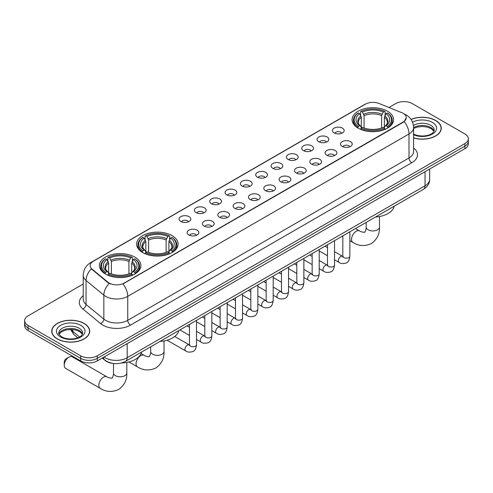 <?xml version="1.0" encoding="UTF-8"?>
<svg xmlns="http://www.w3.org/2000/svg" width="493" height="493" viewBox="0 0 493 493"><rect width="100%" height="100%" fill="white"/><g stroke="black" fill="none" stroke-linecap="round" stroke-linejoin="round"><path stroke-width="0.74" d="M172.039 235.623A20.749 11.98 0 0 0 149.422 233.029A20.749 11.98 0 0 0 136.616 244.09A20.749 11.98 0 0 0 142.693 252.564A20.749 11.98 0 0 0 165.303 255.158A20.749 11.98 0 0 0 178.115 244.09A20.749 11.98 0 0 0 172.039 235.623M134.829 257.106A20.749 11.98 0 0 0 112.219 254.505A20.749 11.98 0 0 0 99.413 265.573A20.749 11.98 0 0 0 105.49 274.046A20.749 11.98 0 0 0 128.1 276.641A20.749 11.98 0 0 0 140.906 265.573A20.749 11.98 0 0 0 134.829 257.106M387.51 111.221A20.749 11.98 0 0 0 364.9 108.62A20.749 11.98 0 0 0 352.094 119.688A20.749 11.98 0 0 0 358.171 128.162A20.749 11.98 0 0 0 380.781 130.756A20.749 11.98 0 0 0 393.587 119.688A20.749 11.98 0 0 0 387.51 111.221M334.143 132.925A5.873 3.389 180 0 1 332.978 131.964A5.873 3.389 180 0 1 334.92 127.749A5.873 3.389 180 0 1 342.444 128.131A5.873 3.389 180 0 1 343.609 131.964A5.873 3.389 180 0 1 334.143 132.925M341.729 133.276A3.525 2.034 0 0 0 340.786 132.284A3.525 2.034 0 0 0 337.311 131.767A3.525 2.034 0 0 0 334.858 133.276M318.805 141.774A5.873 3.389 180 0 1 317.64 140.819A5.873 3.389 180 0 1 319.587 136.604A5.873 3.389 180 0 1 327.112 136.98A5.873 3.389 180 0 1 328.276 140.819A5.873 3.389 180 0 1 318.805 141.774M326.397 142.126A3.525 2.034 0 0 0 325.448 141.14A3.525 2.034 0 0 0 321.978 140.622A3.525 2.034 0 0 0 319.519 142.126M303.472 150.63A5.873 3.389 180 0 1 302.301 149.675A5.873 3.389 180 0 1 304.249 145.46A5.873 3.389 180 0 1 311.773 145.836A5.873 3.389 180 0 1 312.938 149.675A5.873 3.389 180 0 1 303.472 150.63M311.058 150.981A3.525 2.034 0 0 0 310.115 149.989A3.525 2.034 0 0 0 306.64 149.478A3.525 2.034 0 0 0 304.187 150.981M288.134 159.486A5.873 3.389 180 0 1 286.969 158.524A5.873 3.389 180 0 1 288.91 154.309A5.873 3.389 180 0 1 296.441 154.691A5.873 3.389 180 0 1 297.606 158.524A5.873 3.389 180 0 1 288.134 159.486M295.72 159.837A3.525 2.034 0 0 0 294.777 158.845A3.525 2.034 0 0 0 291.308 158.327A3.525 2.034 0 0 0 288.849 159.837M272.795 168.341A5.873 3.389 180 0 1 271.631 167.38A5.873 3.389 180 0 1 273.578 163.165A5.873 3.389 180 0 1 281.102 163.547A5.873 3.389 180 0 1 282.267 167.38A5.873 3.389 180 0 1 272.795 168.341M280.388 168.692A3.525 2.034 0 0 0 279.439 167.7A3.525 2.034 0 0 0 275.969 167.182A3.525 2.034 0 0 0 273.51 168.692M257.463 177.19A5.873 3.389 180 0 1 256.298 176.235A5.873 3.389 180 0 1 258.24 172.02A5.873 3.389 180 0 1 265.764 172.396A5.873 3.389 180 0 1 266.935 176.235A5.873 3.389 180 0 1 257.463 177.19M265.049 177.542A3.525 2.034 0 0 0 264.106 176.556A3.525 2.034 0 0 0 260.637 176.038A3.525 2.034 0 0 0 258.178 177.542M242.125 186.046A5.873 3.389 180 0 1 240.96 185.091A5.873 3.389 180 0 1 242.907 180.876A5.873 3.389 180 0 1 250.432 181.251A5.873 3.389 180 0 1 251.596 185.091A5.873 3.389 180 0 1 242.125 186.046M249.717 186.397A3.525 2.034 0 0 0 248.768 185.405A3.525 2.034 0 0 0 245.298 184.893A3.525 2.034 0 0 0 242.839 186.397M226.792 194.901A5.873 3.389 180 0 1 225.628 193.94A5.873 3.389 180 0 1 227.569 189.731A5.873 3.389 180 0 1 235.093 190.107A5.873 3.389 180 0 1 236.258 193.94A5.873 3.389 180 0 1 226.792 194.901M234.378 195.253A3.525 2.034 0 0 0 233.435 194.26A3.525 2.034 0 0 0 229.966 193.749A3.525 2.034 0 0 0 227.507 195.253M211.454 203.757A5.873 3.389 180 0 1 210.289 202.796A5.873 3.389 180 0 1 212.236 198.58A5.873 3.389 180 0 1 219.761 198.962A5.873 3.389 180 0 1 220.926 202.796A5.873 3.389 180 0 1 211.454 203.757M219.046 204.108A3.525 2.034 0 0 0 218.097 203.116A3.525 2.034 0 0 0 214.628 202.598A3.525 2.034 0 0 0 212.169 204.108M196.122 212.606A5.873 3.389 180 0 1 194.951 211.651A5.873 3.389 180 0 1 196.898 207.436A5.873 3.389 180 0 1 204.422 207.812A5.873 3.389 180 0 1 205.587 211.651A5.873 3.389 180 0 1 196.122 212.606M203.708 212.958A3.525 2.034 0 0 0 202.765 211.972A3.525 2.034 0 0 0 199.289 211.454A3.525 2.034 0 0 0 196.836 212.958M180.783 221.462A5.873 3.389 180 0 1 179.618 220.507A5.873 3.389 180 0 1 181.566 216.291A5.873 3.389 180 0 1 189.09 216.667A5.873 3.389 180 0 1 190.255 220.507A5.873 3.389 180 0 1 180.783 221.462M188.375 221.813A3.525 2.034 0 0 0 187.426 220.821A3.525 2.034 0 0 0 183.957 220.309A3.525 2.034 0 0 0 181.498 221.813M342.197 146.427A5.873 3.389 180 0 1 341.033 145.466A5.873 3.389 180 0 1 342.974 141.257A5.873 3.389 180 0 1 350.498 141.633A5.873 3.389 180 0 1 351.663 145.466A5.873 3.389 180 0 1 342.197 146.427M349.784 146.778A3.525 2.034 0 0 0 348.841 145.786A3.525 2.034 0 0 0 345.371 145.275A3.525 2.034 0 0 0 342.912 146.778M326.859 155.283A5.873 3.389 180 0 1 325.694 154.321A5.873 3.389 180 0 1 327.642 150.106A5.873 3.389 180 0 1 335.166 150.488A5.873 3.389 180 0 1 336.331 154.321A5.873 3.389 180 0 1 326.859 155.283M334.451 155.634A3.525 2.034 0 0 0 333.502 154.642A3.525 2.034 0 0 0 330.033 154.124A3.525 2.034 0 0 0 327.574 155.634M311.527 164.138A5.873 3.389 180 0 1 310.362 163.177A5.873 3.389 180 0 1 312.303 158.962A5.873 3.389 180 0 1 319.828 159.344A5.873 3.389 180 0 1 320.992 163.177A5.873 3.389 180 0 1 311.527 164.138M319.113 164.489A3.525 2.034 0 0 0 318.17 163.497A3.525 2.034 0 0 0 314.7 162.98A3.525 2.034 0 0 0 312.242 164.489M296.188 172.988A5.873 3.389 180 0 1 295.024 172.032A5.873 3.389 180 0 1 296.971 167.817A5.873 3.389 180 0 1 304.495 168.193A5.873 3.389 180 0 1 305.66 172.032A5.873 3.389 180 0 1 296.188 172.988M303.78 173.339A3.525 2.034 0 0 0 302.831 172.353A3.525 2.034 0 0 0 299.362 171.835A3.525 2.034 0 0 0 296.903 173.339M280.856 181.843A5.873 3.389 180 0 1 279.685 180.882A5.873 3.389 180 0 1 281.632 176.673A5.873 3.389 180 0 1 289.157 177.049A5.873 3.389 180 0 1 290.322 180.882A5.873 3.389 180 0 1 280.856 181.843M288.442 182.194A3.525 2.034 0 0 0 287.499 181.202A3.525 2.034 0 0 0 284.023 180.691A3.525 2.034 0 0 0 281.571 182.194M265.517 190.699A5.873 3.389 180 0 1 264.353 189.737A5.873 3.389 180 0 1 266.3 185.522A5.873 3.389 180 0 1 273.825 185.904A5.873 3.389 180 0 1 274.989 189.737A5.873 3.389 180 0 1 265.517 190.699M273.11 191.05A3.525 2.034 0 0 0 272.161 190.058A3.525 2.034 0 0 0 268.691 189.54A3.525 2.034 0 0 0 266.232 191.05M250.179 199.554A5.873 3.389 180 0 1 249.014 198.593A5.873 3.389 180 0 1 250.962 194.378A5.873 3.389 180 0 1 258.486 194.76A5.873 3.389 180 0 1 259.651 198.593A5.873 3.389 180 0 1 250.179 199.554M257.771 199.905A3.525 2.034 0 0 0 256.828 198.913A3.525 2.034 0 0 0 253.353 198.396A3.525 2.034 0 0 0 250.9 199.905M234.847 208.403A5.873 3.389 180 0 1 233.682 207.448A5.873 3.389 180 0 1 235.623 203.233A5.873 3.389 180 0 1 243.148 203.609A5.873 3.389 180 0 1 244.318 207.448A5.873 3.389 180 0 1 234.847 208.403M242.433 208.755A3.525 2.034 0 0 0 241.49 207.769A3.525 2.034 0 0 0 238.02 207.251A3.525 2.034 0 0 0 235.562 208.755M219.508 217.259A5.873 3.389 180 0 1 218.344 216.304A5.873 3.389 180 0 1 220.291 212.089A5.873 3.389 180 0 1 227.815 212.465A5.873 3.389 180 0 1 228.98 216.304A5.873 3.389 180 0 1 219.508 217.259M227.1 217.61A3.525 2.034 0 0 0 226.151 216.618A3.525 2.034 0 0 0 222.682 216.107A3.525 2.034 0 0 0 220.223 217.61M204.176 226.114A5.873 3.389 180 0 1 203.011 225.153A5.873 3.389 180 0 1 204.952 220.938A5.873 3.389 180 0 1 212.477 221.32A5.873 3.389 180 0 1 213.642 225.153A5.873 3.389 180 0 1 204.176 226.114M211.762 226.466A3.525 2.034 0 0 0 210.819 225.474A3.525 2.034 0 0 0 207.35 224.956A3.525 2.034 0 0 0 204.891 226.466M188.837 234.97A5.873 3.389 180 0 1 187.673 234.009A5.873 3.389 180 0 1 189.62 229.793A5.873 3.389 180 0 1 197.145 230.176A5.873 3.389 180 0 1 198.309 234.009A5.873 3.389 180 0 1 188.837 234.97M196.43 235.321A3.525 2.034 0 0 0 195.481 234.329A3.525 2.034 0 0 0 192.011 233.811A3.525 2.034 0 0 0 189.552 235.321M401.77 112.675A10.569 6.101 180 0 1 403.182 113.359A10.569 6.101 180 0 1 406.275 117.673A10.569 6.101 180 0 1 403.182 121.993L124.144 283.087A10.569 6.101 180 0 1 108.016 282.273L92.055 269.116A10.569 6.101 180 0 1 90.139 265.616A10.569 6.101 180 0 1 93.239 261.296L365.436 104.146A10.569 6.101 180 0 1 378.975 103.462L401.77 112.675M112.823 363.427A11.746 6.779 180 0 1 105.397 360.654L102.248 358.06M413.578 137.966A18.987 10.963 0 0 0 441.266 128.223A18.987 10.963 0 0 0 435.707 120.471A18.987 10.963 0 0 0 411.026 119.398M84.143 323.445A18.987 10.963 0 0 0 63.455 321.066A18.987 10.963 0 0 0 51.734 331.197A18.987 10.963 0 0 0 57.293 338.95A18.987 10.963 0 0 0 77.986 341.322A18.987 10.963 0 0 0 89.708 331.197A18.987 10.963 0 0 0 84.143 323.445M406.275 117.673L404.205 121.561L403.182 122.307L122.954 283.937A13.699 7.913 60 0 1 127.742 296.355A15.659 9.04 180 0 1 105.601 296.355A15.659 9.04 180 0 1 103.844 295.147L86.059 280.486A15.659 9.04 180 0 1 83.231 275.297L83.231 299.269A15.659 9.04 0 0 0 86.059 304.458L103.844 319.119A15.659 9.04 0 0 0 105.601 320.327A15.659 9.04 0 0 0 127.742 320.327L408.993 157.951A15.659 9.04 0 0 0 413.578 151.561L413.578 127.582A15.659 9.04 180 0 1 408.993 133.979A13.699 7.913 -120 0 0 404.205 121.561M83.231 284.017L28.089 315.853A11.746 6.779 0 0 0 24.65 320.647L24.65 325.762A11.746 6.779 0 0 0 28.089 330.556L80.686 360.925L80.686 358.368A11.746 6.779 0 0 0 97.294 358.368L464.911 146.125A11.746 6.779 0 0 0 468.35 141.331A11.746 6.779 0 0 1 464.911 146.125L97.294 358.368A11.746 6.779 0 0 1 80.686 358.368L28.089 327.999L80.686 358.368L80.686 355.81A11.746 6.779 0 0 0 97.294 355.81L464.911 143.568A11.746 6.779 0 0 0 468.35 138.773A11.746 6.779 0 0 0 464.911 133.979L412.314 103.61A11.746 6.779 0 0 0 395.706 103.61L388.965 107.505M24.65 323.205A11.746 6.779 0 0 0 28.089 327.999A11.746 6.779 0 0 1 24.65 323.205M110.389 283.937L108.016 282.736L91.341 268.858A13.699 9.164 129.5 0 0 86.059 280.486L86.059 304.458A3.913 2.619 -50.5 0 1 82.855 308.951A19.572 11.302 180 0 1 83.231 295.689M24.65 320.647A11.746 6.779 0 0 0 28.089 325.442L80.686 355.81M80.686 360.925A11.746 6.779 0 0 0 97.294 360.925L464.911 148.683A11.746 6.779 0 0 0 468.35 143.888L468.35 138.773M413.578 137.843A18.789 10.846 0 0 0 441.069 128.223A18.789 10.846 0 0 0 435.565 120.551A18.789 10.846 0 0 0 411.1 119.503M57.434 338.87A18.789 10.846 0 0 0 77.912 341.218A18.789 10.846 0 0 0 89.51 331.197A18.789 10.846 0 0 0 84.007 323.525A18.789 10.846 0 0 0 63.529 321.171A18.789 10.846 0 0 0 51.931 331.197A18.789 10.846 0 0 0 57.434 338.87M357.795 127.94L358.349 126.454A18.635 10.76 0 0 1 358.349 112.922L359.631 113.661A16.836 9.718 0 0 0 359.631 125.715L360.901 126.436L361.307 127.946M361.307 127.33L361.307 117.211L359.631 113.661M360.562 115.27L360.562 111.646L361.123 111.326A18.635 10.76 0 0 1 384.558 111.326L383.277 112.065A16.836 9.718 0 0 0 362.404 112.065L364.074 115.608L364.074 127.989M381.607 127.989L381.607 115.608L383.277 112.065M375.426 217.056A21.532 12.43 0 0 0 394.215 206.21M360.562 129.012A19.418 11.21 0 0 0 385.119 129.012L384.558 128.057A18.635 10.76 0 0 1 361.123 128.057L360.562 129.345M385.119 129.345L385.119 129.012M358.349 112.922L357.795 113.242A19.418 11.21 0 0 0 353.426 120.329A19.418 11.21 0 0 0 357.795 127.416M384.558 111.326L385.119 111.646L385.119 115.27M361.123 128.057L362.404 127.317A16.836 9.718 0 0 0 383.277 127.317L384.558 128.057M359.631 125.715L358.349 126.454M362.404 112.065L361.123 111.326M360.901 115.843A15.061 8.695 0 0 0 360.901 126.436L360.968 126.479C358.83 124.415 357.961 123.01 358.356 122.27A14.482 8.363 0 0 1 361.307 117.211M387.886 127.416A19.418 11.21 0 0 0 392.255 120.329A19.418 11.21 0 0 0 387.886 113.242L387.325 112.922A18.635 10.76 0 0 1 387.325 126.454L387.886 127.94M387.325 126.454L386.044 125.715A16.836 9.718 0 0 0 386.044 113.661L387.325 112.922M386.044 113.661L384.374 117.211L384.374 127.33L384.78 126.436L386.044 125.715M384.374 117.211A14.482 8.363 0 0 1 387.325 122.27C387.72 123.016 386.845 124.421 384.713 126.479L384.78 126.436A15.061 8.695 0 0 0 384.78 115.843M384.374 127.946L384.374 127.33M142.323 252.342L142.878 250.857A18.635 10.76 0 0 1 142.878 237.33L144.159 238.07A16.836 9.718 0 0 0 144.159 250.117L145.423 250.838L145.829 252.348M145.829 251.732L145.829 241.613L144.159 238.07M145.09 239.672L145.09 236.048L145.645 235.728A18.635 10.76 0 0 1 169.087 235.728L167.805 236.467A16.836 9.718 0 0 0 146.926 236.467L148.603 240.017L148.603 252.391M166.129 252.391L166.129 240.017L167.805 236.467M159.954 341.458A21.532 12.43 0 0 0 178.737 330.612M145.09 253.42A19.418 11.21 0 0 0 169.641 253.42L169.087 252.459A18.635 10.76 0 0 1 145.645 252.459L145.09 253.753M169.641 253.753L169.641 253.42M142.878 237.33L142.323 237.644A19.418 11.21 0 0 0 137.948 244.731A19.418 11.21 0 0 0 142.323 251.818M169.087 235.728L169.641 236.048L169.641 239.672M145.645 252.459L146.926 251.72A16.836 9.718 0 0 0 167.805 251.72L169.087 252.459M144.159 250.117L142.878 250.857M146.926 236.467L145.645 235.728M145.423 240.245A15.061 8.695 0 0 0 145.423 250.838L145.497 250.888C143.352 248.817 142.483 247.412 142.878 246.673A14.482 8.363 0 0 1 145.829 241.613M172.408 251.818A19.418 11.21 0 0 0 176.784 244.731A19.418 11.21 0 0 0 172.408 237.644L171.854 237.33A18.635 10.76 0 0 1 171.854 250.857L172.408 252.342M171.854 250.857L170.572 250.117A16.836 9.718 0 0 0 170.572 238.07L171.854 237.33M170.572 238.07L168.896 241.613L168.896 251.732L169.309 250.838L170.572 250.117M168.896 241.613A14.482 8.363 0 0 1 171.847 246.673C172.242 247.418 171.373 248.823 169.235 250.888L169.309 250.838A15.061 8.695 0 0 0 169.309 240.245M168.896 252.348L168.896 251.732M64.244 365.301L64.244 362.108A2.742 1.584 -60 0 1 66.179 358.75L68.946 357.154A6.655 3.845 120 0 0 64.244 365.301A6.655 3.845 120 0 0 65.618 368.351L100.221 388.324A6.655 3.845 -60 0 1 99.204 382.993A6.655 3.845 -60 0 1 103.548 377.127A6.655 3.845 -60 0 1 106.876 376.8C107.64 377.706 112.681 378.624 111.966 377.965C112.182 378.907 113.908 374.082 113.507 372.973A6.655 3.845 180 0 0 115.454 375.691A6.655 3.845 180 0 0 124.865 375.691A6.655 3.845 180 0 0 126.818 372.973C127.102 379.863 124.365 385.366 118.622 389.488C112.182 392.403 106.05 392.015 100.221 388.324M105.114 273.825L105.675 272.339A18.635 10.76 0 0 1 105.675 258.807L106.956 259.546A16.836 9.718 0 0 0 106.956 271.6L108.22 272.321L108.626 273.831M108.626 273.214L108.626 263.096L106.956 259.546M107.881 261.148L107.881 257.525L108.442 257.21A18.635 10.76 0 0 1 131.877 257.21L130.596 257.95A16.836 9.718 0 0 0 109.723 257.95L111.393 261.493L111.393 273.874M128.926 273.874L128.926 261.493L130.596 257.95M121.395 363.008A21.532 12.43 0 0 0 141.534 352.094M107.881 274.897A19.418 11.21 0 0 0 132.438 274.897L131.877 273.935A18.635 10.76 0 0 1 108.442 273.935L107.881 275.23M132.438 275.23L132.438 274.897M105.675 258.807L105.114 259.127A19.418 11.21 0 0 0 100.745 266.214A19.418 11.21 0 0 0 105.114 273.301M131.877 257.21L132.438 257.525L132.438 261.148M108.442 273.935L109.723 273.196A16.836 9.718 0 0 0 130.596 273.196L131.877 273.935M106.956 271.6L105.675 272.339M109.723 257.95L108.442 257.21M108.22 261.728A15.061 8.695 0 0 0 108.22 272.321L108.287 272.364C106.149 270.3 105.28 268.895 105.675 268.155A14.482 8.363 0 0 1 108.626 263.096M135.205 273.301A19.418 11.21 0 0 0 139.574 266.214A19.418 11.21 0 0 0 135.205 259.127L134.651 258.807A18.635 10.76 0 0 1 134.651 272.339L135.205 273.825M134.651 272.339L133.369 271.6A16.836 9.718 0 0 0 133.369 259.546L134.651 258.807M133.369 259.546L131.693 263.096L131.693 273.214L132.099 272.321L133.369 271.6M131.693 263.096A14.482 8.363 0 0 1 134.644 268.155C135.039 268.895 134.17 270.3 132.032 272.364L132.099 272.321A15.061 8.695 0 0 0 132.099 261.728M131.693 273.831L131.693 273.214M106.876 376.8L72.274 356.821A6.655 3.845 120 0 0 68.946 357.154L66.179 358.75M92.055 269.116L92.055 269.579M108.016 282.273L108.016 282.736M124.144 283.087L124.144 283.401M403.182 121.993L403.182 122.307M130.516 325.121A3.913 2.262 60 0 1 127.742 320.327L127.742 296.355L408.993 133.979L408.993 157.951A3.913 2.262 60 0 0 411.76 162.745L130.516 325.121A19.572 11.302 180 0 1 102.834 325.121A19.572 11.302 180 0 1 100.64 323.611L82.855 308.951M404.18 113.957A13.699 6.415 112 0 0 403.995 113.889L406.152 114.918C410.842 117.735 413.313 121.956 413.578 127.582M92.074 262.097A13.699 7.913 -120 0 0 90.65 262.633C85.967 265.444 83.496 269.665 83.231 275.297M90.65 262.633L364.284 104.652A13.699 7.913 60 0 1 365.325 104.214M109.181 283.463A13.699 9.164 129.5 0 0 103.844 295.147L103.844 319.119A3.913 2.619 -50.5 0 1 100.64 323.611M413.578 147.974A19.572 11.302 180 0 1 411.76 162.745M97.294 355.81L97.294 360.925M464.911 143.568L464.911 148.683M28.089 325.442L28.089 330.556M103.992 357.055A15.659 9.04 0 0 0 105.046 357.727A15.659 9.04 0 0 0 127.194 357.727L425.046 185.762A15.659 9.04 0 0 0 429.637 179.366C429.748 183.254 427.677 186.576 423.425 189.343L125.567 361.314A7.833 4.523 60 0 0 127.194 357.727L127.194 343.664M425.046 171.693L425.046 185.762A7.833 4.523 60 0 1 423.425 189.343M103.357 357.419A7.833 5.238 129.5 0 0 104.726 359.97L102.347 358.004M70.998 329.46A15.659 9.04 0 0 0 72.736 331.327L72.736 329.546M77.814 337.779L74.172 334.778A7.833 5.238 129.5 0 1 72.736 331.327L79.564 336.953M434.013 131.126A11.931 6.89 0 0 0 430.716 127.508A11.931 6.89 0 0 0 413.578 127.669M413.356 133.936C419.488 137.522 433.131 136.524 434.21 130.14A11.931 6.89 0 0 0 430.716 125.271A11.931 6.89 0 0 0 413.43 125.524M413.578 134.762A14.279 8.245 0 0 0 433.014 133.665A14.279 8.245 0 0 0 432.379 122.393A14.279 8.245 0 0 0 412.53 122.196M82.454 334.1A11.931 6.89 0 0 0 79.157 330.483A11.931 6.89 0 0 0 67.177 328.769A11.931 6.89 0 0 0 58.987 334.1M79.157 328.239A11.931 6.89 0 0 0 66.154 326.748A11.931 6.89 0 0 0 58.79 333.114C58.162 333.484 59.166 334.747 61.798 336.91C67.929 340.497 81.573 339.498 82.651 333.114A11.931 6.89 0 0 0 79.157 328.239M60.621 337.027A14.279 8.245 0 0 0 80.821 337.027A14.279 8.245 0 0 0 80.821 325.368A14.279 8.245 0 0 0 60.621 325.368A14.279 8.245 0 0 0 60.621 337.027M379.493 216.538L379.493 227.088A6.655 3.845 180 0 1 377.546 229.806A6.655 3.845 180 0 1 368.135 229.806A6.655 3.845 180 0 1 366.182 227.088C366.589 228.204 364.863 233.029 364.647 232.08C365.362 232.739 360.321 231.821 359.557 230.915L355.49 228.567M379.493 227.088C379.783 233.978 377.046 239.481 371.303 243.604C364.863 246.518 358.731 246.13 352.902 242.445A6.655 3.845 -60 0 1 351.885 237.108A6.655 3.845 -60 0 1 356.229 231.248A6.655 3.845 -60 0 1 359.557 230.915M381.607 115.608A14.482 8.363 0 0 0 364.074 115.608M382.013 114.247A15.061 8.695 0 0 0 363.668 114.247M164.021 340.94L164.021 351.497A6.655 3.845 180 0 1 162.068 354.208A6.655 3.845 180 0 1 152.657 354.208A6.655 3.845 180 0 1 150.71 351.497C151.117 352.606 149.385 357.431 149.169 356.482C149.884 357.142 144.843 356.223 144.085 355.317L141.066 353.58M164.021 351.497C164.305 358.38 161.575 363.889 155.825 368.012C149.385 370.927 143.253 370.539 137.43 366.847A6.655 3.845 -60 0 1 136.407 361.517A6.655 3.845 -60 0 1 140.758 355.65A6.655 3.845 -60 0 1 144.085 355.317M166.129 240.017A14.482 8.363 0 0 0 148.603 240.017M166.535 238.649A15.061 8.695 0 0 0 148.19 238.649M128.926 261.493A14.482 8.363 0 0 0 111.393 261.493M129.332 260.131A15.061 8.695 0 0 0 110.987 260.131M349.87 231.809L349.87 256.163A3.525 2.034 180 0 1 348.68 257.685A3.525 2.034 180 0 1 343.855 257.599A3.525 2.034 180 0 1 342.826 256.163L342.715 256.921L343.029 256.662M349.87 256.163C349.389 260.255 348.12 262.541 346.074 263.015C343.159 263.915 340.823 263.718 339.048 262.412A3.525 2.034 -60 0 1 338.512 259.583A3.525 2.034 -60 0 1 340.811 256.483A3.525 2.034 -60 0 1 340.971 256.397A3.525 2.034 -60 0 1 342.573 256.305L343.288 256.588M334.537 240.664L334.537 265.018A3.525 2.034 180 0 1 333.342 266.54A3.525 2.034 180 0 1 328.523 266.454A3.525 2.034 180 0 1 327.488 265.018L327.377 265.776L327.691 265.517M334.537 265.018C334.051 269.104 332.787 271.39 330.735 271.871C327.827 272.771 325.485 272.567 323.716 271.261A3.525 2.034 -60 0 1 323.174 268.438A3.525 2.034 -60 0 1 325.479 265.333A3.525 2.034 -60 0 1 325.633 265.252A3.525 2.034 -60 0 1 327.241 265.16L327.956 265.444M319.199 249.52L319.199 273.868A3.525 2.034 180 0 1 318.01 275.396A3.525 2.034 180 0 1 313.184 275.31A3.525 2.034 180 0 1 312.155 273.868L312.038 274.632L312.359 274.367M319.199 273.868C318.718 277.96 317.449 280.246 315.397 280.727C312.488 281.626 310.146 281.423 308.378 280.116A3.525 2.034 -60 0 1 307.842 277.294A3.525 2.034 -60 0 1 310.14 274.188A3.525 2.034 -60 0 1 310.294 274.102A3.525 2.034 -60 0 1 311.903 274.016L312.617 274.299M303.867 258.375L303.867 282.723A3.525 2.034 180 0 1 302.671 284.251A3.525 2.034 180 0 1 297.852 284.159A3.525 2.034 180 0 1 296.817 282.723L296.706 283.487L297.02 283.222M303.867 282.723C303.38 286.815 302.117 289.101 300.064 289.582C297.156 290.482 294.814 290.278 293.045 288.972A3.525 2.034 -60 0 1 292.503 286.15A3.525 2.034 -60 0 1 294.808 283.044A3.525 2.034 -60 0 1 294.962 282.957A3.525 2.034 -60 0 1 296.564 282.871L297.279 283.148M288.528 267.224L288.528 291.579A3.525 2.034 180 0 1 287.333 293.101A3.525 2.034 180 0 1 282.514 293.015A3.525 2.034 180 0 1 281.485 291.579L281.367 292.337L281.682 292.078M288.528 291.579C288.048 295.671 286.778 297.957 284.726 298.431C281.817 299.331 279.476 299.134 277.707 297.827A3.525 2.034 -60 0 1 277.165 295.005A3.525 2.034 -60 0 1 279.469 291.899A3.525 2.034 -60 0 1 279.623 291.813A3.525 2.034 -60 0 1 281.232 291.72L281.947 292.004M273.196 276.08L273.196 300.434A3.525 2.034 180 0 1 272 301.956A3.525 2.034 180 0 1 267.181 301.87A3.525 2.034 180 0 1 266.146 300.434L266.035 301.192L266.349 300.933M273.196 300.434C272.709 304.52 271.446 306.806 269.394 307.287C266.479 308.187 264.143 307.983 262.375 306.677A3.525 2.034 -60 0 1 261.832 303.854A3.525 2.034 -60 0 1 264.131 300.748A3.525 2.034 -60 0 1 264.291 300.668A3.525 2.034 -60 0 1 265.893 300.576L266.608 300.859M257.857 284.936L257.857 309.284A3.525 2.034 180 0 1 256.662 310.812A3.525 2.034 180 0 1 251.843 310.726A3.525 2.034 180 0 1 250.808 309.284L250.697 310.048L251.011 309.789M257.857 309.284C257.377 313.375 256.107 315.662 254.055 316.142C251.147 317.042 248.805 316.839 247.036 315.532A3.525 2.034 -60 0 1 246.494 312.71A3.525 2.034 -60 0 1 248.799 309.604A3.525 2.034 -60 0 1 248.953 309.518A3.525 2.034 -60 0 1 250.561 309.431L251.276 309.715M242.519 293.791L242.519 318.139A3.525 2.034 180 0 1 241.33 319.667A3.525 2.034 180 0 1 236.504 319.575A3.525 2.034 180 0 1 235.475 318.139L235.364 318.903L235.679 318.638M242.519 318.139C242.038 322.231 240.769 324.517 238.723 324.998C235.808 325.898 233.472 325.694 231.698 324.388A3.525 2.034 -60 0 1 231.162 321.565A3.525 2.034 -60 0 1 233.46 318.46A3.525 2.034 -60 0 1 233.62 318.373A3.525 2.034 -60 0 1 235.223 318.287L235.937 318.564M227.187 302.64L227.187 326.995A3.525 2.034 180 0 1 225.991 328.517A3.525 2.034 180 0 1 221.172 328.43A3.525 2.034 180 0 1 220.137 326.995L220.026 327.753L220.34 327.494M227.187 326.995C226.7 331.086 225.437 333.373 223.384 333.847C220.476 334.753 218.134 334.55 216.365 333.243A3.525 2.034 -60 0 1 215.823 330.421A3.525 2.034 -60 0 1 218.128 327.315A3.525 2.034 -60 0 1 218.282 327.229A3.525 2.034 -60 0 1 219.89 327.136L220.605 327.42M211.848 311.496L211.848 335.85A3.525 2.034 180 0 1 210.659 337.372A3.525 2.034 180 0 1 205.834 337.286A3.525 2.034 180 0 1 204.805 335.85L204.687 336.608L205.008 336.349M211.848 335.85C211.368 339.942 210.098 342.222 208.046 342.703C205.137 343.603 202.802 343.399 201.027 342.093A3.525 2.034 -60 0 1 200.491 339.27A3.525 2.034 -60 0 1 202.789 336.164A3.525 2.034 -60 0 1 202.95 336.084A3.525 2.034 -60 0 1 204.552 335.992L205.267 336.275M196.516 320.351L196.516 344.699A3.525 2.034 180 0 1 195.32 346.228A3.525 2.034 180 0 1 190.501 346.141A3.525 2.034 180 0 1 189.466 344.699L189.355 345.464L189.669 345.205M196.516 344.699C196.029 348.791 194.766 351.078 192.714 351.558C189.805 352.458 187.463 352.255 185.695 350.948A3.525 2.034 -60 0 1 185.152 348.126A3.525 2.034 -60 0 1 187.457 345.02A3.525 2.034 -60 0 1 187.611 344.94A3.525 2.034 -60 0 1 189.213 344.847L189.934 345.131M364.284 104.652L366.798 103.481M125.567 361.314C119.269 364.475 112.971 364.475 106.667 361.314L104.726 359.97M429.637 179.366L429.637 169.05M74.172 334.778L70.444 329.46M433.957 131.261L431.202 128.587L427.006 127.003L422.267 126.485L417.22 127.083L413.578 128.457M441.069 129.795L441.069 128.223M82.399 334.236L79.644 331.555L75.447 329.971L70.709 329.453L65.661 330.051L60.947 332.103L59.043 334.229M89.51 332.769L89.51 331.197M51.931 332.769L51.931 331.197M352.902 242.445L349.87 240.695M342.826 236.622L342.179 236.252M353.426 123.909L353.426 120.329M392.255 123.909L392.255 120.329M366.182 222.392L366.182 227.088M137.43 366.847L128.944 361.948M137.948 248.312L137.948 244.731M176.784 248.312L176.784 244.731M150.71 346.795L150.71 351.497M126.818 362.423L126.818 372.973M100.745 269.794L100.745 266.214M139.574 269.794L139.574 266.214M113.507 363.52L113.507 372.973M339.048 262.412L334.537 259.805M327.488 255.731L319.199 250.949M342.826 235.882L342.826 256.163M342.573 256.305L334.537 251.664M327.488 247.597L325.01 246.167M323.716 271.261L319.199 268.654M312.155 264.587L303.867 259.805M327.488 244.731L327.488 265.018M327.241 265.16L319.199 260.52M312.155 256.452L309.672 255.017M308.378 280.116L303.867 277.51M296.817 273.442L288.528 268.654M312.155 253.587L312.155 273.868M311.903 274.016L303.867 269.375M296.817 265.308L294.339 263.872M293.045 288.972L288.528 286.365M281.485 282.298L273.196 277.51M296.817 262.442L296.817 282.723M296.564 282.871L288.528 278.231M281.485 274.157L279.001 272.728M277.707 297.827L273.196 295.221M266.146 291.153L257.857 286.365M281.485 271.298L281.485 291.579M281.232 291.72L273.196 287.08M266.146 283.013L263.663 281.583M262.375 306.677L257.857 304.07M250.808 300.003L242.519 295.221M266.146 280.147L266.146 300.434M265.893 300.576L257.857 295.936M250.808 291.868L248.33 290.432M247.036 315.532L242.519 312.926M235.475 308.858L227.187 304.07M250.808 289.003L250.808 309.284M250.561 309.431L242.519 304.791M235.475 300.724L232.992 299.288M231.698 324.388L227.187 321.781M220.137 317.714L211.848 312.926M235.475 297.858L235.475 318.139M235.223 318.287L227.187 313.647M220.137 309.573L217.659 308.143M216.365 333.243L211.848 330.637M204.805 326.569L196.516 321.781M220.137 306.714L220.137 326.995M219.89 327.136L211.848 322.496M204.805 318.429L202.321 316.999M201.027 342.093L196.516 339.492M189.466 335.419L179.939 329.922M204.805 315.563L204.805 335.85M204.552 335.992L196.516 331.351M189.466 327.284L186.989 325.855M185.695 350.948L167.09 340.207M189.466 324.419L189.466 344.699M189.213 344.847L174.719 336.479"/></g></svg>
